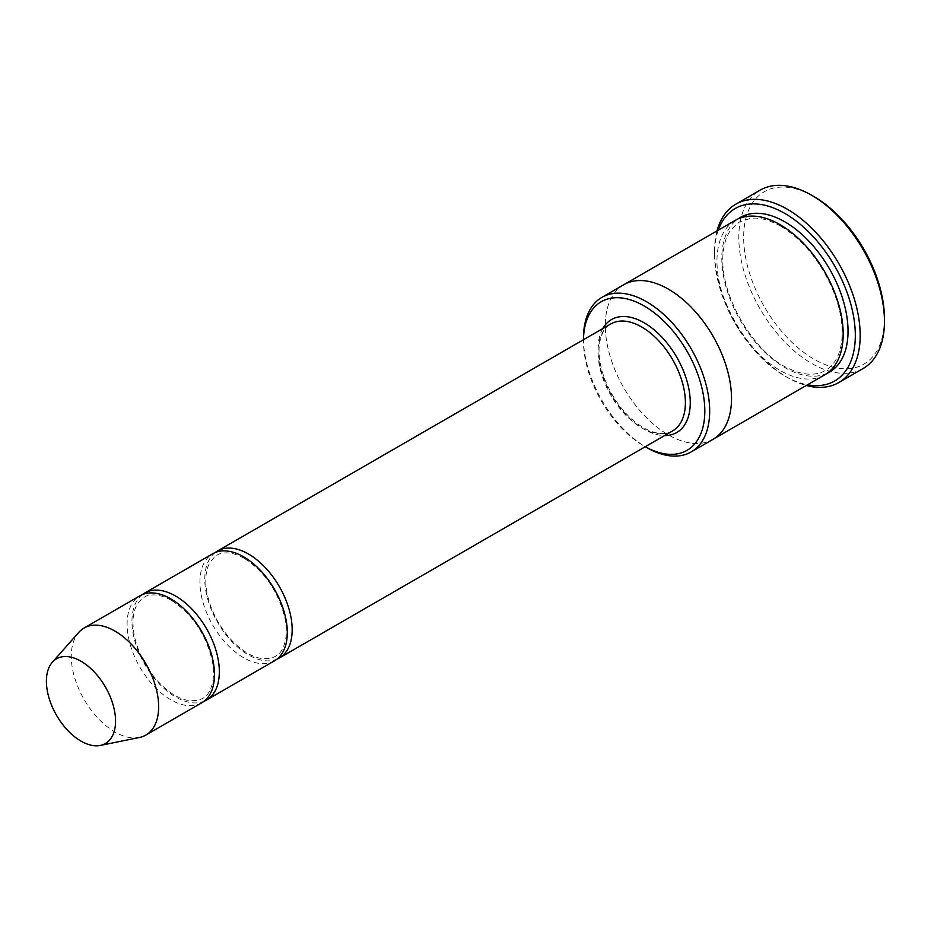 <?xml version="1.0" encoding="UTF-8"?>
<svg xmlns="http://www.w3.org/2000/svg" width="931" height="931" viewBox="0 0 931 931"><rect width="100%" height="100%" fill="white"/><g stroke="black" fill="none" stroke-linecap="round" stroke-linejoin="round"><path stroke-width="0.7" stroke-dasharray="4.66 3.49" d="M142.42 594.572A61.795 35.681 -120 0 0 135.973 644.729A61.795 35.681 -120 0 0 175.645 696.97A61.795 35.681 -120 0 0 204.017 701.264M274.517 660.789A61.795 35.681 60 0 1 212.722 625.108A61.795 35.681 60 0 1 212.722 553.759M583.458 341.002L583.458 339.722A85.815 49.552 -120 0 0 583.458 341.002A85.815 49.552 -120 0 0 644.136 446.1A85.815 49.552 -120 0 0 645.253 446.74L644.136 446.112A85.815 49.552 -120 0 0 644.136 446.112L645.241 446.752M713.041 439.316A89.248 51.531 60 0 1 623.782 387.785A89.248 51.531 60 0 1 623.782 284.723M712.646 439.537A89.26 51.531 60 0 1 623.782 387.785A89.26 51.531 60 0 1 623.398 284.956M583.458 338.197A89.248 51.531 -120 0 0 646.568 447.508M824.703 374.856A89.26 51.531 60 0 1 735.443 323.325A89.26 51.531 60 0 1 735.443 220.263M884.45 318.577A99.559 57.478 60 0 1 814.055 359.215A99.559 57.478 60 0 1 743.66 237.289A99.559 57.478 60 0 1 814.055 196.65M215.247 552.525A61.795 35.681 -120 0 0 208.788 602.683A61.795 35.681 -120 0 0 248.472 654.924A61.795 35.681 -120 0 0 276.844 659.218M201.69 702.835A61.795 35.681 60 0 1 139.894 667.155A61.795 35.681 60 0 1 139.894 595.805M139.441 737.48A61.795 35.681 60 0 1 84.069 699.39A61.795 35.681 60 0 1 78.774 632.382M718.255 230.19A99.559 57.478 -120 0 0 714.531 254.105A99.559 57.478 -120 0 0 784.926 376.031A99.559 57.478 -120 0 0 784.926 376.043A99.559 57.478 -120 0 0 807.503 384.782M784.926 376.043L787.358 377.439A102.98 59.456 -120 0 0 806.293 385.481M717.033 230.888A102.98 59.456 -120 0 0 714.531 251.312A102.98 59.456 -120 0 0 787.358 377.439L784.926 376.031M863.118 368.525A102.98 59.456 60 0 1 760.138 309.069A102.98 59.456 60 0 1 760.138 190.145M602.799 328.55A65.228 37.659 -120 0 0 644.136 429.296A65.228 37.659 -120 0 0 664.594 435.58M827.065 373.331A89.26 51.531 60 0 1 740.296 320.52A89.26 51.531 60 0 1 737.934 218.971M641.715 427.888A61.795 35.681 -120 0 0 672.601 430.948C665.095 435.301 655.366 434.218 643.426 427.725C626.854 417.542 614.064 401.645 605.08 380.034C600.286 367.559 598.342 356.154 599.25 345.82C600.495 334.916 604.347 327.607 610.817 323.93A61.795 35.681 -120 0 0 601.345 373.436A61.795 35.681 -120 0 0 641.715 427.888M780.783 226.245C769.809 220.03 759.836 217.377 750.852 218.273L739.458 221.904L730.672 230.097C726.389 236.16 723.853 244.108 723.038 253.954C719.081 296.233 755.751 354.746 789.081 368.641C798.17 372.97 806.467 374.774 813.962 374.041C822.469 373.191 829.23 369.293 834.223 362.357C838.494 356.375 841.054 348.543 841.927 338.837C843.02 324.663 840.332 309.127 833.85 292.253C821.468 262.391 803.779 240.384 780.783 226.245M714.531 254.105L714.531 251.312M171.502 600.437C164.031 596.224 157.339 594.432 151.427 595.049C146.062 594.909 141.093 598.424 136.531 605.592C132.737 613.087 131.993 623.037 134.285 635.431C137.939 652.503 145.876 667.888 158.119 681.573C168.546 692.606 178.787 698.948 188.842 700.589C199.63 701.334 206.635 697.936 209.847 690.371C213.641 682.982 214.444 673.148 212.256 660.87C205.856 634.092 192.275 613.948 171.502 600.437M244.329 558.391C236.858 554.189 230.166 552.386 224.243 553.014C218.89 552.874 213.921 556.377 209.347 563.546C205.553 571.04 204.808 580.991 207.101 593.396C210.755 610.468 218.704 625.841 230.935 639.527C241.373 650.56 251.614 656.902 261.669 658.543C272.457 659.288 279.451 655.89 282.675 648.325C286.469 640.935 287.272 631.102 285.072 618.824C278.672 592.046 265.091 571.902 244.329 558.391"/><path stroke-width="1.4" d="M204.017 701.264A61.795 35.681 -120 0 0 206.542 700.031A61.795 35.681 -120 0 0 216.015 650.513A61.795 35.681 -120 0 0 175.645 596.061A61.795 35.681 -120 0 0 144.759 593A61.795 35.681 -120 0 0 142.42 594.572M144.759 593L212.722 553.759A61.795 35.681 60 0 1 243.619 556.819A61.795 35.681 60 0 1 283.978 611.271A61.795 35.681 60 0 1 274.517 660.789L206.542 700.031M645.253 446.74A85.815 49.552 -120 0 0 704.814 410.641A85.815 49.552 -120 0 0 644.508 306.183A85.815 49.552 -120 0 0 583.469 339.71L583.458 338.197A89.248 51.531 -120 0 1 601.938 297.338A89.248 51.531 -120 0 1 646.568 301.76A89.248 51.531 -120 0 1 704.872 380.407A89.248 51.531 -120 0 1 691.186 451.931A89.248 51.531 -120 0 1 646.568 447.508L645.241 446.752L646.568 447.508M623.398 284.956A89.26 51.531 60 0 1 623.782 284.723A89.248 51.531 60 0 1 668.411 289.145A89.248 51.531 60 0 1 726.715 367.792A89.248 51.531 60 0 1 713.041 439.316A89.26 51.531 60 0 1 712.646 439.537M713.041 439.316L824.703 374.856A89.26 51.531 60 0 0 838.377 303.331A89.26 51.531 60 0 0 780.073 224.674A89.26 51.531 60 0 0 735.443 220.263L623.782 284.723A89.26 51.531 60 0 1 668.411 289.145A89.26 51.531 60 0 1 726.715 367.792A89.26 51.531 60 0 1 713.041 439.316L691.186 451.931M735.862 204.157L760.138 190.145A102.98 59.456 60 0 1 811.623 195.242L814.055 196.65A99.559 57.478 60 0 1 884.45 318.577L884.45 321.381A102.98 59.456 60 0 1 863.118 368.525L838.843 382.536A102.98 59.456 -120 0 0 854.635 300.015A102.98 59.456 -120 0 0 787.358 209.266A102.98 59.456 -120 0 0 735.862 204.157A102.98 59.456 -120 0 0 717.033 230.888M276.844 659.218A61.795 35.681 -120 0 0 279.37 657.984A61.795 35.681 -120 0 0 288.843 608.467A61.795 35.681 -120 0 0 248.472 554.015A61.795 35.681 -120 0 0 217.575 550.954A61.795 35.681 -120 0 0 215.247 552.525M52.334 662.255L78.774 632.382A61.795 35.681 60 0 1 84.069 628.041L139.894 595.805A61.795 35.681 60 0 1 170.792 598.866A61.795 35.681 60 0 1 211.162 653.318A61.795 35.681 60 0 1 201.69 702.835L145.864 735.059A61.795 35.681 60 0 1 139.441 737.48L100.362 745.44A48.912 28.244 60 0 1 56.523 715.287A48.912 28.244 60 0 1 52.334 662.255A48.912 28.244 60 0 1 80.985 661.231A48.912 28.244 60 0 1 114.047 708.561A48.912 28.244 60 0 1 100.362 745.44M84.069 628.041A61.795 35.681 60 0 1 114.967 631.102A61.795 35.681 60 0 1 155.326 685.553A61.795 35.681 60 0 1 145.864 735.059M807.503 384.782A99.559 57.478 -120 0 0 834.7 266.01A99.559 57.478 -120 0 0 718.255 230.19M806.293 385.481A102.98 59.456 -120 0 0 838.843 382.536M811.623 195.242A102.98 59.456 60 0 1 811.634 195.254A102.98 59.456 60 0 1 884.45 321.381M664.594 435.58A65.228 37.659 -120 0 0 676.756 357.213A65.228 37.659 -120 0 0 602.799 328.55M737.934 218.971A89.26 51.531 60 0 1 784.926 221.881A89.26 51.531 60 0 1 843.87 302.738A89.26 51.531 60 0 1 827.065 373.331M279.37 657.984L672.601 430.948A61.795 35.681 -120 0 0 672.601 359.599A61.795 35.681 -120 0 0 610.817 323.93L217.575 550.954M623.782 284.723L601.938 297.338M814.055 196.65L811.634 195.254"/></g></svg>
